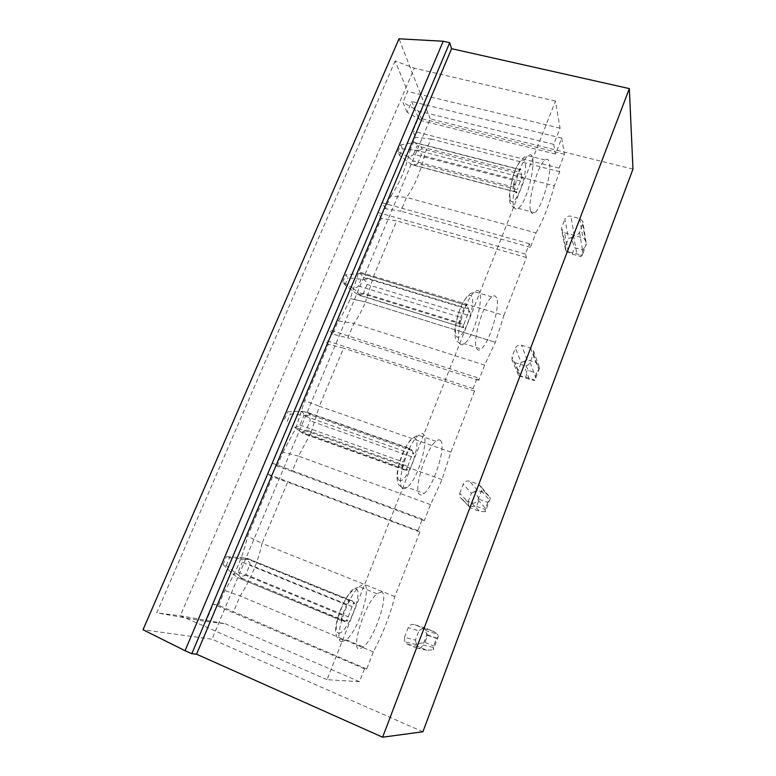<?xml version="1.0" encoding="UTF-8"?>
<svg xmlns="http://www.w3.org/2000/svg" width="776" height="776" viewBox="0 0 776 776"><rect width="100%" height="100%" fill="white"/><g stroke="black" fill="none" stroke-linecap="round" stroke-linejoin="round"><path stroke-width="0.58" stroke-dasharray="3.88 2.91" d="M516.535 192.419L516.991 192.002L516.758 192.894L515.613 192.176L517.223 189.625L417.701 163.484C417.158 164.59 415.228 164.978 411.91 164.628L414.937 165.366L412.861 160.778L513.644 187.2L514.895 191.701L515.613 192.176M514.537 185.212L514.76 183.883L514.517 184.785L513.479 184.513L514.517 184.785M516.991 192.002L516.079 191.759M516.758 192.894L515.739 192.623M411.91 164.628L399.591 155.501L397.807 151.718L408.321 156.771C411.28 156.238 413.036 155.394 413.579 154.24L514.74 180.556L513.479 184.513M513.828 183.64L514.76 183.883M408.321 156.771L412.861 160.778M513.605 184.969L513.644 187.2M579.546 232.228L583.009 253.209L581.796 255.905L576.83 253.878L566.043 251.269L572.203 254.14L580.593 256.468L583.018 250.037L574.638 247.728L571.204 237.718L568.546 238.358L564.86 219.133C566.092 216.708 568.09 215.728 570.884 216.194L579.798 218.57L582.834 221.461L582.698 223.905L579.546 232.228C578.314 234.672 576.287 235.661 573.483 235.176L564.55 232.742L561.562 229.919L561.698 227.397L564.86 219.133M581.796 255.905L580.593 256.468M399.591 155.501L402.434 148.769L417.837 150.515C420.456 152.484 421.562 154.046 421.164 155.21L417.701 163.484M521.85 177.171L522.869 177.432L521.85 177.171L517.223 189.625M566.043 251.269L565.51 246.322L568.546 238.358M572.203 254.14L574.638 247.728M583.009 253.209L586.317 243.906L583.018 250.037M521.734 176.715L520.521 169.847L519.697 168.838L514.74 180.556M413.579 154.24L417.11 145.839L518.193 171.845M397.807 151.718L400.678 144.947L414.335 142.474C416.605 143.56 417.527 144.685 417.11 145.839M402.434 148.769L400.678 144.947M469.616 311.079L469.422 312.33L469.887 311.457L468.685 310.798L469.887 311.457M466.89 305.414L466.347 305.977L466.89 305.414L465.775 304.774L464.145 308.082L459.208 321.332L459.557 323.631L461.342 327.026L462.399 327.453L464.009 324.155L363.469 293.163L367.116 284.443C367.543 283.221 366.418 281.581 363.74 279.525L347.91 277.808L345.708 274.801L360.966 273.414L465.949 305.133M503.954 315.386L526.419 257.516L525.381 253.995L529.377 243.703L530.396 247.331L535.983 232.926L406.527 197.424L400.794 211.169L385.459 208.705L390.755 196.124L406.527 197.424C414.626 186.182 420.883 171.186 425.306 152.465L410.349 149.574L415.529 137.255L430.923 139.011L425.306 152.465L554.268 185.813L559.738 171.729L559.069 168.111L564.472 154.22L561.737 138.109L555.509 154.055L553.715 144.375L560.059 128.176L555.471 101.084L327.026 679.679L359.472 681.697L364.497 668.757L366.699 668.99L373.314 651.937C382.82 633.895 389.988 615.436 394.8 596.54L419.845 532.016L417.857 530.609L422.319 519.134L424.288 520.648L430.515 504.613L442.058 479.616L450.866 452.117L474.572 391.055L473.079 388.534L477.308 377.67L478.773 380.308L484.66 365.118L495.321 342.303L503.954 315.386L358.842 271.881L381.385 218.328L396.711 220.879L373.673 276.052L365.506 301.942L350.325 298.576L358.842 271.881M390.755 196.124C399.223 184.319 405.751 168.799 410.349 149.574M525.381 253.995L378.067 212.537L381.385 218.328M526.419 257.516L396.711 220.879M529.377 243.703L382.19 202.779L378.067 212.537M385.459 208.705L382.19 202.779M530.396 247.331L400.794 211.169M535.983 232.926C542.996 220.84 549.088 205.136 554.268 185.813M530.571 210.771C531.356 213.604 532.753 214.263 534.751 212.75C541.871 208.007 552.008 173.455 549.369 162.679C548.671 159.39 547.255 158.508 545.111 160.04C537.846 164.531 527.35 201.333 530.571 210.771M539.233 367.029L533.51 350.82L530.561 347.988L521.55 345.204C518.727 344.622 516.67 345.601 515.39 348.152L512.053 356.853L511.995 359.88L514.876 362.635L523.907 365.477L529.397 379.289L534.771 380.599L534.053 379.813L536.594 373.052L539.524 367.989L535.76 362.47L527.098 359.754L524.12 361.393L528.126 370.375L536.594 373.052M466.347 305.977L465.406 305.686M466.822 305.084L465.775 304.774M468.685 310.798L468.539 308.838L466.832 305.288M468.539 308.838L367.688 278.264L365.147 274.558M464.009 324.155L468.85 311.147M468.491 312.049L469.422 312.33M367.688 278.264C367.95 278.768 366.641 279.195 363.74 279.525M359.337 273.21C361.558 274.578 362.45 275.878 362.004 277.1L464.145 308.082M533.51 350.82L533.432 353.759L530.105 362.518C528.825 365.089 526.758 366.078 523.907 365.477M539.524 367.989L534.771 380.599M524.12 361.393L521.191 362.576L515.39 348.152M363.469 293.163C362.896 294.337 360.908 294.754 357.503 294.414L344.913 284.899L342.682 281.94L352.993 288.294C355.941 287.954 357.707 287.178 358.279 285.966L362.004 277.1M342.682 281.94L345.708 274.801M344.913 284.899L347.91 277.808M496.524 297.809C495.592 295.559 494.06 295.258 491.926 296.907C483.419 302.64 471.915 341.77 476.658 348.628C477.647 350.461 479.131 350.577 481.11 348.987C489.472 342.953 500.588 306.18 496.524 297.809M484.66 365.118L353.914 323.437L347.881 337.89L332.671 334.136L338.239 320.905L353.914 323.437C358.192 317.384 362.053 310.225 365.515 301.951L495.321 342.303L365.506 301.942L350.325 298.576M381.482 591.981L376.923 593.766C365.215 602.923 350.335 649.308 359.181 649.017L363.44 647.019C375.031 637.406 389.358 593.747 381.482 591.981M440.652 440.681C439.555 439.4 437.984 439.614 435.928 441.301C425.946 448.576 413.026 490.801 419.622 494.467C420.747 495.398 422.251 495.059 424.132 493.458C433.968 485.825 446.433 446.103 440.652 440.681M529.397 379.289L518.698 375.632L517.999 370.947L521.191 362.576M518.698 375.632L525.575 377.107L528.126 370.375M525.575 377.107L534.053 379.813M422.91 731.768L211.974 639.201L143.026 629.743M632.973 169.11L430.224 118.864L211.974 639.201M404.5 637.377L408.215 627.687C409.621 624.864 411.765 623.875 414.656 624.709L423.871 628.453L426.422 630.84L426.645 635.205L422.939 644.972C421.533 647.824 419.37 648.823 416.45 647.96L407.225 644.138L404.752 641.868L404.5 637.377L415.412 640.093L418.953 630.81L408.215 627.687M459.731 493.323L463.253 484.146C464.591 481.459 466.686 480.48 469.548 481.178L478.656 484.418L481.459 487.095L481.489 490.655L477.977 499.899C476.639 502.615 474.524 503.605 471.643 502.877L462.515 499.569L459.79 496.989L459.731 493.323L468.035 502.033L471.391 493.226L463.253 484.146M407.157 112.326L402.928 102.383L418.293 111.016L422.29 120.872L407.157 112.326L411.736 101.53L418.458 117.942L412.9 131.125L415.529 137.255M327.026 679.679L180.313 615.756L414.287 68.152L395.12 60.955L407.604 91.432L402.928 102.383M395.12 60.955L156.723 612.865L205.989 621.469L225.195 623.71L180.313 615.756L156.723 612.865M366.699 668.99L218.531 605.319L213.284 604.184L205.989 621.469M218.531 605.319L224.759 590.526C235.758 573.309 243.373 555.209 247.583 536.216L272.57 476.833L287.615 482.148L262.045 543.384L247.583 536.216M277.1 466.163L282.968 452.224L298.517 456.113L292.154 471.352L277.1 466.163L272.279 463.185L267.71 474.01L272.57 476.833M282.968 452.224L295.976 427.915L304.658 400.62L328.374 344.263L343.574 348.123L319.324 406.217L304.658 400.62M332.671 334.136L328.655 329.606L324.32 339.869L328.374 344.263M338.239 320.905C342.711 314.552 346.736 307.112 350.335 298.595M430.224 118.864L399 38.8M555.471 101.084L414.287 68.152M463.156 327.404L463.689 326.832L463.437 327.773L357.503 294.414M459.382 321.671L460.323 321.962L460.507 320.701L460.255 321.652L459.208 321.332M463.689 326.832L462.758 326.541M463.437 327.773L462.399 327.453M461.342 327.026L358.628 295.093M360.355 295.782L357.736 292.212L459.557 323.631M459.567 320.41L460.507 320.701M352.993 288.294L357.736 292.212M413.569 452.806L413.414 453.989L413.899 453.068L412.628 452.476L413.899 453.068M409.922 449.1L409.311 449.837L409.922 449.1L408.748 448.528L406.973 452.185L401.793 466.056L402.356 467.909L404.723 470.062L406.032 469.955L407.778 466.327L306.258 429.972L310.109 420.767C310.565 419.476 309.42 417.76 306.685 415.616L290.389 413.918L287.702 411.823L301.282 411.231L307.364 412.328L410.048 448.509L408.971 448.77M474.572 391.055L343.574 348.123M473.079 388.534L324.32 339.869M477.308 377.67L328.655 329.606M478.773 380.308L347.881 337.89M468.035 502.033L468.908 506.427L476.561 506.359L479.248 499.278L474.611 491.441L477.424 490.393L486.174 493.526L489.637 497.028L481.459 487.095M450.866 452.117L319.324 406.217L310.992 432.639L295.957 427.906M409.311 449.837L408.36 449.498M409.806 448.906L408.748 448.528M412.628 452.476L412.337 450.827L410.048 448.509M412.337 450.827L310.487 414.908L307.364 412.328M407.778 466.327L412.851 452.699M412.473 453.659L413.414 453.989M310.487 414.908L306.685 415.616M301.282 411.231C303.445 412.91 304.299 414.394 303.823 415.693L406.973 452.185M479.248 499.278L487.803 502.363L490.316 498.473L489.637 497.028M490.316 498.473L485.31 511.743L485.126 509.463L487.803 502.363M474.611 491.441L471.391 493.226M306.258 429.972C305.657 431.214 303.61 431.66 300.099 431.33L294.57 427.169C297.509 427.033 299.284 426.334 299.885 425.064L303.823 415.693M284.511 419.37L287.702 411.823M287.217 421.416L290.389 413.918M442.048 479.607L310.992 432.639M476.561 506.359L485.126 509.463M442.058 479.616L311.011 432.659L295.976 427.915M406.74 470.081L407.351 469.325L407.08 470.324L405.8 469.742M402.026 466.279L402.977 466.618L403.132 465.425L402.851 466.444L401.793 466.056M407.351 469.325L406.411 468.995M407.08 470.324L406.032 469.955M404.723 470.062L302.747 433.396L300.099 431.33M302.747 433.396L299.546 430.981L402.356 467.909M402.181 465.086L403.132 465.425M294.57 427.169L299.546 430.981M485.31 511.743L479.481 511.229L470.722 508.037L468.908 506.427M354.254 602.807L354.137 603.912L354.651 602.942L353.303 602.418L354.651 602.942M349.588 601.303L348.88 602.244L349.588 601.303L348.337 600.818L346.397 604.843L340.955 619.403L341.77 620.752L344.777 621.508L346.368 620.79L348.269 616.794L245.817 574.512L249.891 564.783C250.376 563.415 249.212 561.62 246.409 559.38L229.618 557.711L226.408 556.635L246.283 557.973L349.928 600.178L348.628 600.915M430.515 504.613L298.517 456.113L311.011 432.659M419.845 532.016L287.615 482.148M417.857 530.609L267.71 474.01M422.319 519.134L272.279 463.185M424.288 520.648L292.154 471.352M415.412 640.093L416.479 644.158L424.976 642.382L427.809 634.933L422.483 628.366L425.112 627.968L433.959 631.567L437.179 634.079L426.422 630.84M394.8 596.54L262.045 543.384C258.049 561.756 250.745 579.274 240.143 595.929L233.392 612.089M348.88 602.244L347.92 601.846M349.404 601.255L348.337 600.818M353.303 602.418L352.837 601.128L349.928 600.178M352.837 601.128L246.283 557.973M348.269 616.794L353.594 602.515M353.196 603.524L354.137 603.912M250.056 559.283L246.409 559.38M239.891 557.139C242.005 559.166 242.801 560.873 242.296 562.251L346.397 604.843M427.809 634.933L436.451 638.454L438.488 635.883L437.179 634.079M438.488 635.883L433.221 649.861L433.629 645.942L436.451 638.454M422.483 628.366L418.953 630.81M245.817 574.512C245.187 575.821 243.063 576.316 239.444 575.986L226.272 565.626L223.032 564.618L232.8 574.007C235.72 574.114 237.495 573.503 238.135 572.164L242.296 562.251M223.032 564.618L226.408 556.635M226.272 565.626L229.618 557.711M373.314 651.937L240.143 595.929L224.759 590.526M424.976 642.382L433.629 645.942M347.017 621.101L347.716 620.16L347.017 621.101L346.067 620.713M342.226 619.878L342.332 618.763L342.226 619.878L341.265 619.481M359.472 681.697L225.195 623.71M364.497 668.757L213.284 604.184M416.479 644.158L418.041 646.573L426.897 650.23L433.221 649.861M347.716 620.16L346.765 619.772M347.415 621.227L346.368 620.79M344.777 621.508L238.009 577.703L341.77 620.752M342.032 619.849L340.955 619.403M341.372 618.365L342.332 618.763M241.869 578.838L239.444 575.986M232.8 574.007L238.009 577.703M520.745 169.546L520.279 169.944L520.745 169.546L519.813 169.314M522.869 177.432L522.423 178.267L522.646 176.957M520.279 169.944L519.348 169.711M520.735 169.11L519.697 168.838M521.715 174.484L421.892 148.759L419.884 144.045L520.521 169.847M521.511 178.024L522.423 178.267M559.738 171.729L430.923 139.011M559.069 168.111L412.9 131.125M564.472 154.22L418.458 117.942M561.737 138.109L411.736 101.53M555.509 154.055L422.29 120.872M553.715 144.375L418.293 111.016M560.059 128.176L407.604 91.432M571.204 237.718L574.318 235.555L582.883 237.883C584.415 238.416 585.531 240.288 586.249 243.509L582.834 221.461M414.335 142.474L419.884 144.045M421.892 148.759C422.095 149.399 420.738 149.981 417.837 150.515M514.895 191.701L414.937 165.366M520.609 181.05L421.164 155.21M513.77 206.27C514.653 209.113 516.137 209.792 518.213 208.317C528.931 201.585 539.514 146.984 528.107 155.763C520.541 160.147 510.201 196.784 513.77 206.27M510.278 199.548C513.77 211.489 528.243 174.755 525.071 162.213C523.451 158.178 520.677 159.701 516.758 166.791C511.83 177.18 508.687 193.224 510.278 199.548M582.698 223.905L586.016 245.235M573.483 235.176L576.83 253.878M568.255 251.502L564.55 232.742M565.51 246.322L561.698 227.397M530.561 347.988L535.76 362.47M527.098 359.754L521.55 345.204M467.589 315.105L367.116 284.443M533.432 353.759L539.097 369.657M358.279 285.966L460.488 317.297M456.23 335.989C461.148 344.913 476.406 306.171 471.856 296.539C469.674 293.716 466.425 296.286 462.108 304.27C456.783 315.619 453.941 331.139 456.23 335.989M459.664 343.283C460.75 345.136 462.312 345.281 464.368 343.72C476.425 335.465 487.503 281.562 474.747 291.805C465.91 297.392 454.552 336.338 459.664 343.283M517.999 370.947L512.053 356.853M530.105 362.518L535.935 378.048M520.725 376.525L514.876 362.635M478.656 484.418L486.174 493.526M477.424 490.393L469.548 481.178M411.571 456.754L310.109 420.767M481.489 490.655L489.753 500.53M299.885 425.064L403.103 461.933M399.077 480.266C405.576 485.805 421.698 444.89 415.606 438.527C409.563 431.34 392.258 474.786 399.077 480.266M402.443 488.191C403.646 489.142 405.217 488.841 407.167 487.27C420.708 477.259 432.824 423.356 418.594 435.287C408.234 442.368 395.459 484.389 402.443 488.191M477.977 499.899L486.426 509.357M471.643 502.877L479.481 511.229M470.722 508.037L462.515 499.569M423.871 628.453L433.959 631.567M425.112 627.968L414.656 624.709M352.285 606.657L249.891 564.783M426.645 635.205L437.78 638.347M238.135 572.164L342.294 615.184M338.549 633.08C346.804 634.807 363.857 591.525 356.068 588.848C348.259 585.424 329.897 631.548 338.549 633.08M341.828 641.703L346.261 639.793C361.403 627.813 375.254 572.901 359.443 586.743C347.318 595.658 332.555 641.791 341.828 641.703M422.939 644.972L434.269 647.65M416.45 647.96L426.897 650.23M418.041 646.573L407.225 644.138M579.798 218.57L582.883 237.883M574.318 235.555L570.884 216.194M516.641 192.351L412.493 164.9M534.751 212.75L518.213 208.317C515.351 209.462 512.655 207.658 510.123 202.914C509.425 201.168 509.269 197.473 509.657 191.827L512.985 176.22L515.972 168.334C519.658 160.554 523.693 156.364 528.107 155.763L545.111 160.04M565.597 249.804L561.562 229.919M466.88 305.424L360.966 273.414M491.926 296.907L474.747 291.805C470.537 293.522 468.316 293.115 462.176 304.124C459.246 309.692 455.376 321.894 454.852 330.915C454.765 335.106 455.202 338.142 456.162 340.024C458.635 343.409 461.371 344.641 464.368 343.72L481.11 348.987M518.368 374.847L511.995 359.88M409.146 448.615L303.94 411.542M435.928 441.301L418.594 435.287C413.938 436.296 409.534 440.438 405.382 447.713C401.114 455.337 396.934 469.344 396.972 476.542C397.225 481.343 397.952 484.214 399.174 485.155C401.085 487.27 403.753 487.968 407.167 487.27L424.132 493.458M405.596 469.926L301.719 432.591M468.85 506.33L459.79 496.989M349.064 600.498L243.664 557.556M376.923 593.766L359.443 586.743C354.486 588.024 349.704 592.505 345.087 600.188C340.596 607.724 335.387 622.711 335.562 630.946C336.173 635.913 337.279 638.619 338.908 639.055L346.261 639.793L363.44 647.019M345.601 621.178L241.462 578.023M416.45 644.575L404.752 641.868M520.618 169.634L415.024 142.551"/><path stroke-width="1.16" d="M632.973 169.11L422.91 731.768L382.616 737.2L629.336 88.6L632.973 169.11M443.203 41.244L185.047 650.705L143.026 629.743L399 38.8L443.203 41.244L449.702 42.69L451.584 48.675L196.571 654.197L382.616 737.2M451.584 48.675L629.336 88.6M449.702 42.69L191.798 653.722L196.571 654.197M191.798 653.722L185.047 650.705"/></g></svg>
